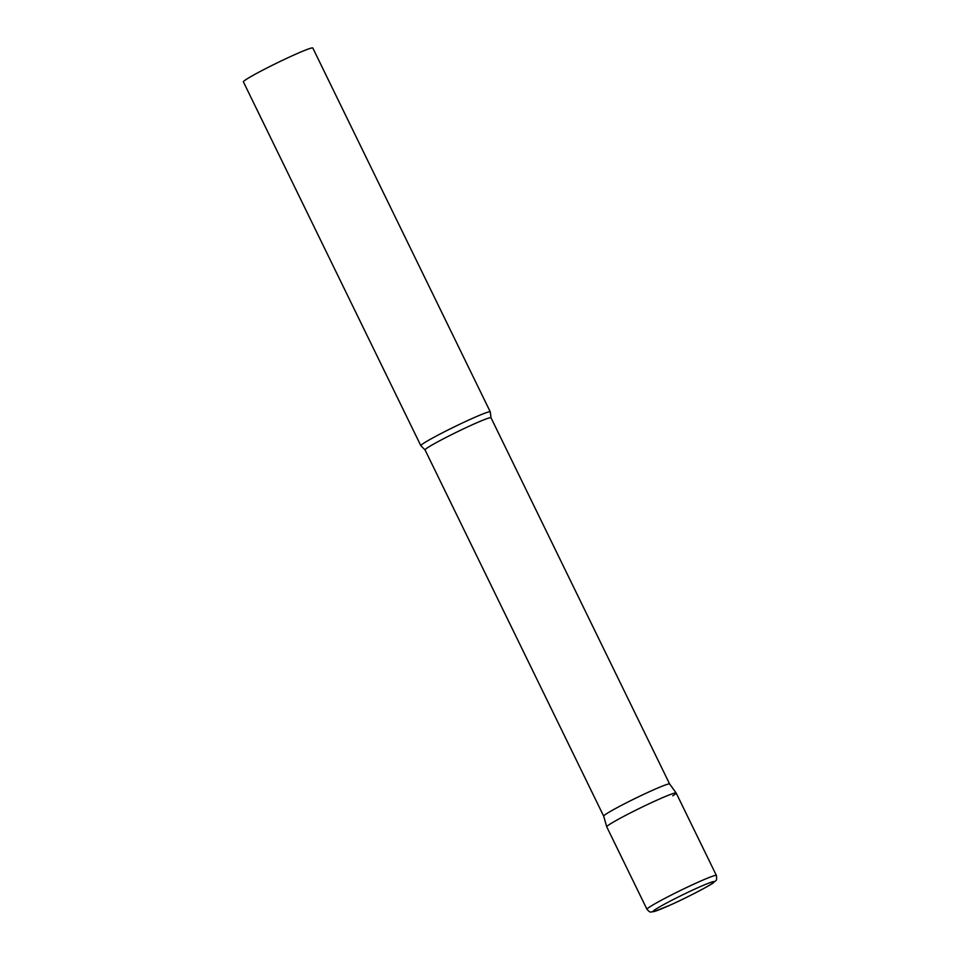 <?xml version="1.0" encoding="UTF-8"?>
<svg xmlns="http://www.w3.org/2000/svg" width="960" height="960" viewBox="0 0 960 960"><rect width="100%" height="100%" fill="white"/><g stroke="black" fill="none" stroke-linecap="round" stroke-linejoin="round"><path stroke-width="1.44" d="M669.636 784.008A36.684 2.136 -26 0 0 669.624 783.984A36.684 2.136 -26 0 0 643.428 794.472A36.684 2.136 -26 0 0 606.984 813.468A36.684 2.136 -26 0 0 603.684 816.156A36.684 2.136 -26 0 1 603.684 816.156L606.732 826.824A38.616 2.244 -26 0 1 610.212 823.992A38.616 2.244 -26 0 1 648.576 804.012A38.616 2.244 -26 0 1 676.152 792.96A38.616 2.244 154 0 0 656.616 800.304A38.616 2.244 154 0 0 606.744 826.848L646.968 909.312C648.936 911.52 650.268 912.42 650.964 912L654.42 911.484L670.236 905.064C687.828 897.276 711.756 884.484 713.508 882.672C716.052 879.852 717.144 881.652 716.388 875.46A38.616 2.244 154 0 0 696.84 882.768A38.616 2.244 154 0 0 646.968 909.312M669.624 783.984L676.152 792.96A38.616 2.244 -26 0 1 672.696 795.84M420.924 445.764A38.616 2.244 -26 0 1 420.84 445.692A38.616 2.244 -26 0 1 424.308 442.836A38.616 2.244 -26 0 1 462.852 422.772A38.616 2.244 -26 0 1 490.26 411.828A38.616 2.244 -26 0 1 490.272 411.936L491.004 417.756A36.684 2.136 -26 0 0 464.964 428.148A36.684 2.136 -26 0 0 428.352 447.216A36.684 2.136 -26 0 0 425.052 449.928L420.924 445.764M420.84 445.692L243.384 81.852A38.616 2.244 -26 0 1 246.864 79.008A38.616 2.244 -26 0 1 285.396 58.944A38.616 2.244 -26 0 1 312.804 48L490.26 411.828M670.368 905.004A33.984 1.98 154 0 0 711.192 884.148A33.984 1.98 154 0 0 697.044 888.084A33.984 1.98 154 0 0 656.208 908.928A33.984 1.98 154 0 0 670.368 905.004M676.164 792.984L716.388 875.46M669.624 783.996L491.004 417.756M603.684 816.156L425.052 449.928"/></g></svg>
